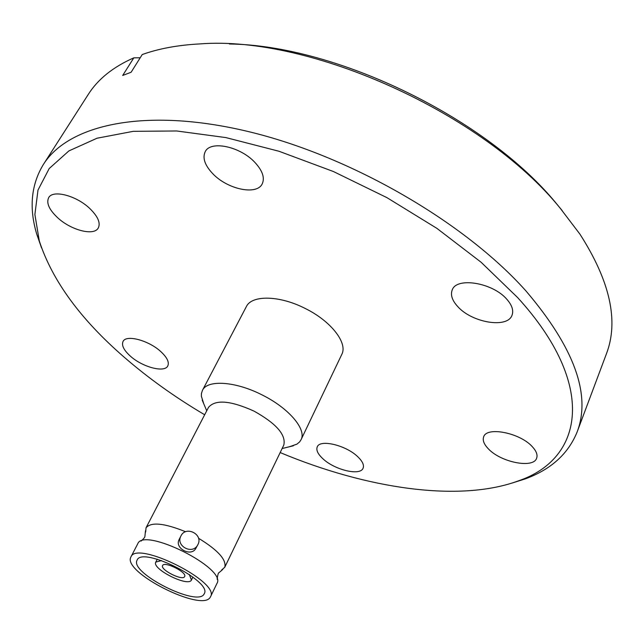 <?xml version="1.0" encoding="UTF-8"?>
<svg xmlns="http://www.w3.org/2000/svg" width="644" height="644" viewBox="0 0 644 644"><rect width="100%" height="100%" fill="white"/><g stroke="black" fill="none" stroke-linecap="round" stroke-linejoin="round"><path stroke-width="0.97" d="M145.681 531.976L146.027 527.822C150.986 521.769 164.18 523.073 185.617 531.743M198.521 538.247C217.913 550.113 226.664 559.781 224.764 567.251L221.649 570.021M162.594 565.537L162.594 565.537C164.26 560.827 187.412 572.419 184.643 576.573L184.619 576.63C182.719 581.194 159.889 569.707 162.594 565.537M289.454 446.743L296.956 444.135L299.613 441.905L301.046 439.731C306.786 429.403 288.794 408.111 262.213 394.981C235.607 381.28 207.304 379.461 202.449 390.353L201.443 393.468L201.371 396.269L203.778 403.836M301.046 439.731L341.771 354.45C347.969 343.099 331.169 321.267 305.457 308.589C279.754 295.306 251.748 294.775 246.33 306.657L202.449 390.353M189.28 574.448L191.437 580.059C188.249 587.36 151.541 568.885 155.776 562.107L161.523 560.554M224.764 567.251L283.803 445.052C286.178 434.853 276.26 423.535 254.026 411.122C230.544 400.528 215.378 399.272 208.511 407.354L146.027 527.822M180.924 535.985L179.185 539.414C174.13 548.366 191.397 557.293 195.881 548.302L197.732 544.929C192.564 555.16 175.329 545.999 180.924 535.993L180.924 535.977C185.786 525.375 203.512 534.311 197.925 544.55L197.732 544.929M130.812 557.189C122.473 572.379 202.458 612.629 210.274 597.181L210.524 596.746C220.554 582.112 136.657 540.099 130.949 556.899L130.812 557.189M137.011 560.312L137.108 560.111C141.962 545.943 212.697 581.363 204.253 593.736L204.076 594.066C197.676 607.252 129.742 573.063 137.011 560.312M532.049 446.413C536.283 450.881 537.821 454.793 536.645 458.158C533.522 468.8 501.056 462.392 488.498 448.973C484.022 444.392 482.404 440.351 483.668 436.841C486.582 426.368 519.531 432.688 532.049 446.413M357.702 456.668C362.492 461.249 364.287 465.097 363.079 468.196C360.326 476.158 334.614 469.975 322.853 458.713C317.854 454.044 315.987 450.108 317.251 446.888C319.875 439.015 345.957 445.197 357.702 456.668M160.734 351.535C167.078 357.42 169.436 362.218 167.794 365.921C164.631 373.045 142.477 367.152 130.354 356.132C123.793 350.175 121.362 345.281 123.052 341.433C126.127 334.381 148.635 340.322 160.734 351.535M89.782 208.503C97.904 216.432 100.738 222.921 98.282 227.984C94.016 236.251 70.937 230.246 57.469 217.559C49.065 209.558 46.127 202.916 48.678 197.636C52.88 189.481 76.37 195.583 89.782 208.503M254.75 162.256C262.535 170.66 265.014 177.889 262.189 183.943C256.755 195.51 227.823 189.433 213.019 173.952C204.848 165.411 202.256 157.973 205.251 151.622C210.596 140.279 240.051 146.421 254.75 162.256M506.764 299.194C512.052 305.184 513.799 310.545 512.004 315.286C507.456 328.69 471.988 322.724 457.771 306.6C452.136 300.458 450.293 294.888 452.241 289.905C456.596 276.783 492.652 282.652 506.764 299.194M204.671 414.76C175.152 397.324 148.281 378.1 124.067 357.082C80.452 319.223 52.196 280.518 39.3 240.961L34.889 214.516L37.996 190.061L49.21 168.535L68.868 150.929L97.011 138.227L133.236 131.336L176.657 130.974L225.851 137.583L278.884 151.227L333.431 171.529L386.947 197.652L436.914 228.379L481.076 262.229L517.615 297.552C597.431 385.112 583.593 458.818 518.396 480.875C459.212 502.723 366.356 488.651 280.172 452.563M41.546 247.908L36.805 234.336C28.908 208.093 31.073 184.852 43.293 164.606C68.328 124.445 145.23 106.968 247.763 131.424C350.094 155.759 464.292 221.842 525.866 290.838C574.247 347.647 591.337 394.683 577.145 431.939C568.258 453.851 550.942 469.508 525.206 478.903L511.489 483.233M43.293 164.606L88.268 94.427C97.944 79.164 113.119 66.976 133.815 57.847L122.706 75.453L131.126 72.241L142.244 54.539C158.835 48.59 178.09 45.048 200.01 43.905C310.175 35.187 483.789 113.545 560.24 208.262L579.922 234.142C610.126 281.251 618.956 321.171 606.398 353.886L577.145 431.939M229.425 43.985C336.796 45.289 487.403 118.738 556.762 204.003L562.236 210.644M140.215 57.767L133.815 57.847M210.524 596.746L216.948 583.448C227.131 568.451 143.644 526.647 137.744 543.786L130.949 556.899M145.488 530.753L144.908 536.363C144.964 537.16 143.676 538.746 141.052 541.113M217.1 579.197C217.801 574.665 218.397 572.524 218.896 572.79L222.744 569.441M282.12 448.53L293.406 445.777M39.3 240.961L36.805 234.336M518.396 480.875L525.206 478.903M206.732 410.775L202.184 400.093M157.241 559.225L155.792 562.067M192.902 577.088L191.493 579.946"/></g></svg>
